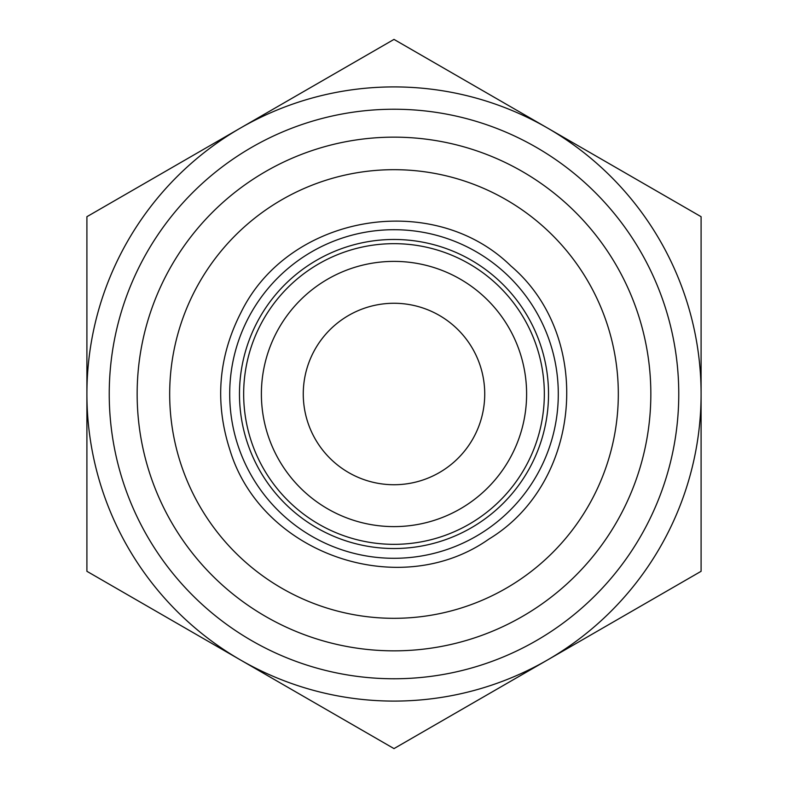 <?xml version="1.0" encoding="UTF-8"?>
<svg xmlns="http://www.w3.org/2000/svg" width="788" height="788" viewBox="0 0 788 788"><rect width="100%" height="100%" fill="white"/><g stroke="black" fill="none" stroke-linecap="round" stroke-linejoin="round"><path stroke-width="1.18" d="M454.115 713.898L640.979 606.002M333.885 74.102L147.021 181.998M86.907 571.3L86.907 394A307.093 307.093 0 0 0 240.458 659.95L86.907 571.3M86.907 216.7L240.458 128.05A307.093 307.093 0 0 0 86.907 394L86.907 216.7M394 39.4L547.542 128.05A307.093 307.093 0 0 0 240.458 128.05L394 39.4M547.542 128.05L701.093 216.7L701.093 394A307.093 307.093 0 0 0 547.542 128.05M701.093 394L701.093 571.3L547.542 659.95A307.093 307.093 0 0 0 701.093 394M547.542 659.95L394 748.6L240.458 659.95A307.093 307.093 0 0 0 547.542 659.95M484.728 394A90.728 90.728 0 0 1 348.631 472.573A90.728 90.728 0 0 1 348.631 315.427A90.728 90.728 0 0 1 484.728 394M394 548.527A154.527 154.527 0 0 0 527.822 316.737A154.527 154.527 0 0 0 260.178 316.737A154.527 154.527 0 0 0 394 548.527M394 526.611A132.611 132.611 0 0 0 526.611 394A132.611 132.611 0 0 0 394 261.389A132.611 132.611 0 0 0 261.389 394A132.611 132.611 0 0 0 394 526.611M650.839 394A256.839 256.839 0 0 1 265.576 616.433A256.839 256.839 0 0 1 265.576 171.567A256.839 256.839 0 0 1 650.839 394M678.764 394A284.764 284.764 0 0 0 394 109.237A284.764 284.764 0 0 0 109.237 394A284.764 284.764 0 0 0 394 678.764A284.764 284.764 0 0 0 678.764 394M394 544.341A150.341 150.341 0 0 1 263.803 318.835A150.341 150.341 0 0 1 524.197 318.835A150.341 150.341 0 0 1 394 544.341M394 618.314A224.314 224.314 0 0 0 588.262 281.838A224.314 224.314 0 0 0 199.738 281.838A224.314 224.314 0 0 0 394 618.314M394 558.298A164.298 164.298 0 0 0 536.283 311.851A164.298 164.298 0 0 0 251.717 311.851A164.298 164.298 0 0 0 394 558.298M229.899 449.918C261.389 554.407 399.861 602.042 488.974 539.041C582.352 482.551 594.053 336.584 510.86 265.94C432.927 189.544 288.635 214.513 240.901 312.659C218.325 356.895 214.651 402.648 229.899 449.918"/></g></svg>
